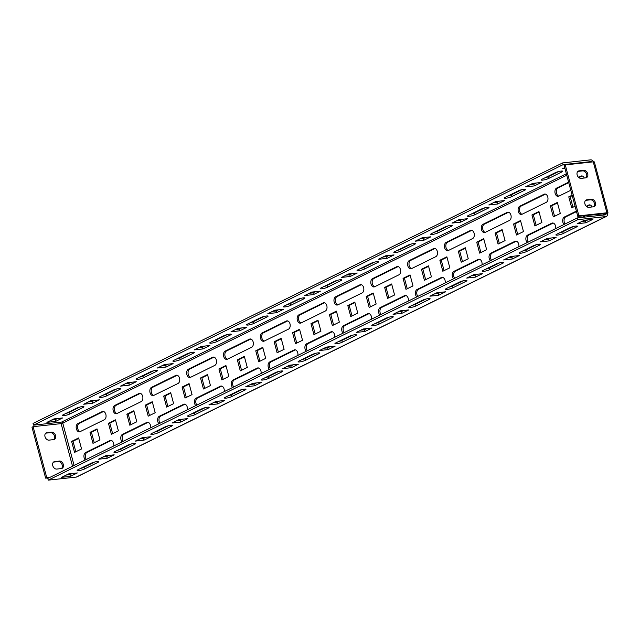 <?xml version="1.0" encoding="UTF-8"?>
<svg xmlns="http://www.w3.org/2000/svg" width="640" height="640" viewBox="0 0 640 640"><rect width="100%" height="100%" fill="white"/><g stroke="black" fill="none" stroke-linecap="round" stroke-linejoin="round"><path stroke-width="0.96" d="M97.752 462.472A4.264 0.744 165 0 0 98.656 461.72A4.264 0.744 165 0 0 97.112 461.56A4.264 0.744 165 0 0 91.32 463.176L78.064 469.696A4.264 0.744 165 0 0 77.168 470.448A4.264 0.744 165 0 0 80.008 470.408A4.264 0.744 165 0 0 84.496 468.992L97.752 462.472L97.496 461.52M82.376 406.568A4.264 0.744 -15 0 1 83.92 406.728A4.264 0.744 -15 0 1 83.016 407.48L69.76 414A4.264 0.744 -15 0 1 65.272 415.416A4.264 0.744 -15 0 1 62.432 415.456A4.264 0.744 -15 0 1 63.328 414.704L76.592 408.184A4.264 0.744 -15 0 1 82.376 406.568M134.576 444.36A4.264 0.744 165 0 0 135.48 443.608A4.264 0.744 165 0 0 133.944 443.44A4.264 0.744 165 0 0 128.152 445.064L114.896 451.584A4.264 0.744 165 0 0 113.992 452.336A4.264 0.744 165 0 0 116.832 452.296A4.264 0.744 165 0 0 121.32 450.88L134.576 444.36L134.32 443.408M119.208 388.448A4.264 0.744 -15 0 1 120.744 388.616A4.264 0.744 -15 0 1 119.84 389.368L106.584 395.888A4.264 0.744 -15 0 1 102.096 397.304A4.264 0.744 -15 0 1 99.256 397.344A4.264 0.744 -15 0 1 100.16 396.592L113.416 390.072A4.264 0.744 -15 0 1 119.208 388.448M171.408 426.248A4.264 0.744 165 0 0 172.304 425.496A4.264 0.744 165 0 0 170.768 425.328A4.264 0.744 165 0 0 164.976 426.944L151.72 433.472A4.264 0.744 165 0 0 150.816 434.224A4.264 0.744 165 0 0 153.656 434.176A4.264 0.744 165 0 0 158.144 432.768L171.408 426.248L171.152 425.296M156.032 370.336A4.264 0.744 -15 0 1 157.568 370.496A4.264 0.744 -15 0 1 156.672 371.248L143.408 377.776A4.264 0.744 -15 0 1 138.92 379.184A4.264 0.744 -15 0 1 136.08 379.224A4.264 0.744 -15 0 1 136.984 378.472L150.24 371.952A4.264 0.744 -15 0 1 156.032 370.336M208.232 408.128A4.264 0.744 165 0 0 209.136 407.376A4.264 0.744 165 0 0 207.592 407.216A4.264 0.744 165 0 0 201.8 408.832L188.544 415.352A4.264 0.744 165 0 0 187.648 416.104A4.264 0.744 165 0 0 190.488 416.064A4.264 0.744 165 0 0 194.976 414.648L208.232 408.128L207.976 407.176M192.856 352.216A4.264 0.744 -15 0 1 194.4 352.384A4.264 0.744 -15 0 1 193.496 353.136L180.24 359.656A4.264 0.744 -15 0 1 175.752 361.072A4.264 0.744 -15 0 1 172.912 361.112A4.264 0.744 -15 0 1 173.808 360.36L187.064 353.84A4.264 0.744 -15 0 1 192.856 352.216M245.056 390.016A4.264 0.744 165 0 0 245.96 389.264A4.264 0.744 165 0 0 244.424 389.096A4.264 0.744 165 0 0 238.632 390.72L225.376 397.24A4.264 0.744 165 0 0 224.472 397.992A4.264 0.744 165 0 0 227.312 397.952A4.264 0.744 165 0 0 231.8 396.536L245.056 390.016L244.8 389.064M229.688 334.104A4.264 0.744 -15 0 1 231.224 334.272A4.264 0.744 -15 0 1 230.32 335.024L217.064 341.544A4.264 0.744 -15 0 1 212.576 342.96A4.264 0.744 -15 0 1 209.736 343A4.264 0.744 -15 0 1 210.64 342.248L223.896 335.728A4.264 0.744 -15 0 1 229.688 334.104M281.88 371.896A4.264 0.744 165 0 0 282.784 371.152A4.264 0.744 165 0 0 281.248 370.984A4.264 0.744 165 0 0 275.456 372.6L262.2 379.128A4.264 0.744 165 0 0 261.296 379.872A4.264 0.744 165 0 0 264.136 379.832A4.264 0.744 165 0 0 268.624 378.424L281.88 371.896L281.632 370.952M266.512 315.992A4.264 0.744 -15 0 1 268.048 316.152A4.264 0.744 -15 0 1 267.152 316.904L253.888 323.424A4.264 0.744 -15 0 1 249.4 324.84A4.264 0.744 -15 0 1 246.56 324.88A4.264 0.744 -15 0 1 247.464 324.128L260.72 317.608A4.264 0.744 -15 0 1 266.512 315.992M318.712 353.784A4.264 0.744 165 0 0 319.608 353.032A4.264 0.744 165 0 0 318.072 352.872A4.264 0.744 165 0 0 312.28 354.488L299.024 361.008A4.264 0.744 165 0 0 298.12 361.76A4.264 0.744 165 0 0 300.96 361.72A4.264 0.744 165 0 0 305.456 360.304L318.712 353.784L318.456 352.832M303.336 297.872A4.264 0.744 -15 0 1 304.88 298.04A4.264 0.744 -15 0 1 303.976 298.792L290.72 305.312A4.264 0.744 -15 0 1 286.232 306.728A4.264 0.744 -15 0 1 283.392 306.768A4.264 0.744 -15 0 1 284.288 306.016L297.544 299.496A4.264 0.744 -15 0 1 303.336 297.872M355.536 335.672A4.264 0.744 165 0 0 356.44 334.92A4.264 0.744 165 0 0 354.904 334.752A4.264 0.744 165 0 0 349.112 336.376L335.848 342.896A4.264 0.744 165 0 0 334.952 343.648A4.264 0.744 165 0 0 337.792 343.608A4.264 0.744 165 0 0 342.28 342.192L355.536 335.672L355.28 334.72M340.168 279.76A4.264 0.744 -15 0 1 341.704 279.928A4.264 0.744 -15 0 1 340.8 280.68L327.544 287.2A4.264 0.744 -15 0 1 323.056 288.608A4.264 0.744 -15 0 1 320.216 288.656A4.264 0.744 -15 0 1 321.12 287.904L334.376 281.384A4.264 0.744 -15 0 1 340.168 279.76M392.36 317.552A4.264 0.744 165 0 0 393.264 316.808A4.264 0.744 165 0 0 391.728 316.64A4.264 0.744 165 0 0 385.936 318.256L372.68 324.784A4.264 0.744 165 0 0 371.776 325.528A4.264 0.744 165 0 0 374.616 325.488A4.264 0.744 165 0 0 379.104 324.08L392.36 317.552L392.112 316.608M376.992 261.648A4.264 0.744 -15 0 1 378.528 261.808A4.264 0.744 -15 0 1 377.624 262.56L364.368 269.08A4.264 0.744 -15 0 1 359.88 270.496A4.264 0.744 -15 0 1 357.04 270.536A4.264 0.744 -15 0 1 357.944 269.784L371.2 263.264A4.264 0.744 -15 0 1 376.992 261.648M429.192 299.44A4.264 0.744 165 0 0 430.088 298.688A4.264 0.744 165 0 0 428.552 298.528A4.264 0.744 165 0 0 422.76 300.144L409.504 306.664A4.264 0.744 165 0 0 408.6 307.416A4.264 0.744 165 0 0 411.44 307.376A4.264 0.744 165 0 0 415.928 305.96L429.192 299.44L428.936 298.488M413.816 243.528A4.264 0.744 -15 0 1 415.352 243.696A4.264 0.744 -15 0 1 414.456 244.448L401.2 250.968A4.264 0.744 -15 0 1 396.704 252.384A4.264 0.744 -15 0 1 393.864 252.424A4.264 0.744 -15 0 1 394.768 251.672L408.024 245.152A4.264 0.744 -15 0 1 413.816 243.528M466.016 281.328A4.264 0.744 165 0 0 466.92 280.576A4.264 0.744 165 0 0 465.384 280.408A4.264 0.744 165 0 0 459.592 282.032L446.328 288.552A4.264 0.744 165 0 0 445.432 289.304A4.264 0.744 165 0 0 448.272 289.264A4.264 0.744 165 0 0 452.76 287.848L466.016 281.328L465.76 280.376M450.648 225.416A4.264 0.744 -15 0 1 452.184 225.584A4.264 0.744 -15 0 1 451.28 226.328L438.024 232.856A4.264 0.744 -15 0 1 433.536 234.264A4.264 0.744 -15 0 1 430.696 234.304A4.264 0.744 -15 0 1 431.592 233.56L444.856 227.032A4.264 0.744 -15 0 1 450.648 225.416M502.84 263.208A4.264 0.744 165 0 0 503.744 262.456A4.264 0.744 165 0 0 502.208 262.296A4.264 0.744 165 0 0 496.416 263.912L483.16 270.432A4.264 0.744 165 0 0 482.256 271.184A4.264 0.744 165 0 0 485.096 271.144A4.264 0.744 165 0 0 489.584 269.728L502.84 263.208L502.584 262.264M487.472 207.304A4.264 0.744 -15 0 1 489.008 207.464A4.264 0.744 -15 0 1 488.104 208.216L474.848 214.736A4.264 0.744 -15 0 1 470.36 216.152A4.264 0.744 -15 0 1 467.52 216.192A4.264 0.744 -15 0 1 468.424 215.44L481.68 208.92A4.264 0.744 -15 0 1 487.472 207.304M539.672 245.096A4.264 0.744 165 0 0 540.568 244.344A4.264 0.744 165 0 0 539.032 244.176A4.264 0.744 165 0 0 533.24 245.8L519.984 252.32A4.264 0.744 165 0 0 519.08 253.072A4.264 0.744 165 0 0 521.92 253.032A4.264 0.744 165 0 0 526.408 251.616L539.672 245.096L539.416 244.144M524.296 189.184A4.264 0.744 -15 0 1 525.832 189.352A4.264 0.744 -15 0 1 524.936 190.104L511.672 196.624A4.264 0.744 -15 0 1 507.184 198.04A4.264 0.744 -15 0 1 504.344 198.08A4.264 0.744 -15 0 1 505.248 197.328L518.504 190.808A4.264 0.744 -15 0 1 524.296 189.184M576.496 226.984A4.264 0.744 165 0 0 577.4 226.232A4.264 0.744 165 0 0 575.856 226.064A4.264 0.744 165 0 0 570.072 227.688L556.808 234.208A4.264 0.744 165 0 0 555.912 234.96A4.264 0.744 165 0 0 558.752 234.912A4.264 0.744 165 0 0 563.24 233.504L576.496 226.984L576.24 226.032M561.128 171.072A4.264 0.744 -15 0 1 562.664 171.24A4.264 0.744 -15 0 1 561.76 171.984L548.504 178.512A4.264 0.744 -15 0 1 544.016 179.92A4.264 0.744 -15 0 1 541.176 179.96A4.264 0.744 -15 0 1 542.072 179.216L555.336 172.688A4.264 0.744 -15 0 1 561.128 171.072M53.488 462.104A3.96 2.92 -116.2 0 1 53.632 462.088L58.224 461.584A3.96 2.92 -116.2 0 1 61.896 464.144A3.96 2.92 -116.2 0 1 61.488 468.544M54.736 461.544A3.96 2.92 63.8 0 0 54 461.76A3.96 2.92 63.8 0 0 52.76 465.632A3.96 2.92 63.8 0 0 56.752 469.072L61.344 468.568A3.96 2.92 63.8 0 0 62.08 468.352A3.96 2.92 63.8 0 0 63.16 463.992A3.96 2.92 63.8 0 0 59.328 461.04L53.632 462.088M585.624 200.352A3.96 2.92 -116.2 0 1 585.776 200.328L590.368 199.824A3.96 2.92 -116.2 0 1 594.04 202.384A3.96 2.92 -116.2 0 1 593.632 206.784M584.904 203.872A3.96 2.92 -116.2 0 1 586.144 200A3.96 2.92 -116.2 0 1 586.88 199.784L591.472 199.28A3.96 2.92 -116.2 0 1 595.304 202.232A3.96 2.92 -116.2 0 1 594.224 206.592A3.96 2.92 -116.2 0 1 593.488 206.808L588.896 207.312A3.96 2.92 -116.2 0 1 584.904 203.872M45.728 433.16A3.96 2.92 -116.2 0 1 45.872 433.144L50.464 432.64A3.96 2.92 -116.2 0 1 54.136 435.2A3.96 2.92 -116.2 0 1 53.736 439.6M46.984 432.6A3.96 2.92 63.8 0 0 46.24 432.816A3.96 2.92 63.8 0 0 45.008 436.688A3.96 2.92 63.8 0 0 49 440.128L53.584 439.624A3.96 2.92 63.8 0 0 54.328 439.408A3.96 2.92 63.8 0 0 55.408 435.048A3.96 2.92 63.8 0 0 51.568 432.096L45.872 433.144M577.872 171.408A3.96 2.92 -116.2 0 1 578.016 171.384L582.608 170.88A3.96 2.92 -116.2 0 1 586.28 173.44A3.96 2.92 -116.2 0 1 585.88 177.84M577.144 174.928A3.96 2.92 -116.2 0 1 578.384 171.056A3.96 2.92 -116.2 0 1 579.12 170.84L583.712 170.336A3.96 2.92 -116.2 0 1 587.552 173.288A3.96 2.92 -116.2 0 1 586.472 177.648A3.96 2.92 -116.2 0 1 585.728 177.864L581.136 178.368A3.96 2.92 -116.2 0 1 577.144 174.928M566.368 173.76L61.536 422.088L33.528 425.152L563.096 164.656L562.632 162.92L590.632 159.856A3.04 2.248 -116.2 0 1 593.456 161.824M563.096 164.656L591.104 161.592A1.216 0.896 -116.2 0 1 591.968 161.984M61.536 422.088A1.216 0.896 -116.2 0 1 62.768 423.144L61.112 423.608L72.536 466.24M33.528 425.152L33.064 423.416L562.632 162.92M605.904 213.32L607.352 213.44A3.04 2.248 -116.2 0 1 606.4 216.424A3.04 2.248 -116.2 0 1 605.84 216.584L577.832 219.656L577.368 217.912L47.8 478.408L48.264 480.144L577.832 219.656M607.352 213.44A3.04 0.528 165 0 0 608 212.904L594.352 161.96A3.04 0.528 -15 0 0 593.256 161.848L565.248 164.912L578.896 215.856L577.792 216.392L605.976 213.592A1.216 0.896 -116.2 0 1 605.368 214.848L577.368 217.912M606.4 216.424L76.84 476.912A3.04 2.248 -116.2 0 1 76.272 477.08L48.264 480.144M66.312 475.04L69.896 474.648L72.216 473.512M103.136 456.928L106.72 456.536L109.04 455.392M139.96 438.816L143.544 438.424L145.872 437.28M176.792 420.696L180.376 420.304L182.696 419.16M213.616 402.584L217.2 402.192L219.52 401.048M250.44 384.472L254.024 384.08L256.344 382.936M287.272 366.352L290.848 365.96L293.176 364.816M324.096 348.24L327.68 347.848L330 346.704M360.92 330.128L364.504 329.728L366.824 328.592M397.752 312.008L401.328 311.616L403.656 310.472M434.576 293.896L438.16 293.504L440.48 292.36M471.4 275.776L474.984 275.384L477.304 274.248M508.232 257.664L511.808 257.272L514.136 256.128M545.056 239.552L548.64 239.16L550.96 238.016M80.68 468.416A4.264 0.744 165 0 0 84.032 467.256L94.672 462.024M117.504 450.296A4.264 0.744 165 0 0 120.856 449.144L131.504 443.904M154.328 432.184A4.264 0.744 165 0 0 157.68 431.032L168.328 425.792M191.16 414.072A4.264 0.744 165 0 0 194.504 412.912L205.152 407.68M227.984 395.952A4.264 0.744 165 0 0 231.336 394.8L241.984 389.56M264.808 377.84A4.264 0.744 165 0 0 268.16 376.688L278.808 371.448M301.64 359.728A4.264 0.744 165 0 0 304.984 358.568L315.632 353.336M338.464 341.608A4.264 0.744 165 0 0 341.816 340.456L352.456 335.216M375.288 323.496A4.264 0.744 165 0 0 378.64 322.336L389.288 317.104M412.12 305.384A4.264 0.744 165 0 0 415.464 304.224L426.112 298.992M448.944 287.264A4.264 0.744 165 0 0 452.296 286.112L462.936 280.872M485.768 269.152A4.264 0.744 165 0 0 489.12 267.992L499.768 262.76M522.592 251.04A4.264 0.744 165 0 0 525.944 249.88L536.592 244.64M581.88 221.432L585.464 221.04L587.784 219.904M559.424 232.92A4.264 0.744 165 0 0 562.776 231.768L573.416 226.528M68.632 473.904L61.632 477.344L70.36 476.384L77.352 472.944L68.632 473.904M105.456 455.784L98.464 459.224L107.184 458.272L114.184 454.832L105.456 455.784M142.288 437.672L135.288 441.112L144.008 440.16L151.008 436.712L142.288 437.672M179.112 419.552L172.112 423L180.84 422.04L187.832 418.6L179.112 419.552M215.936 401.44L208.944 404.88L217.664 403.928L224.664 400.488L215.936 401.44M252.768 383.328L245.768 386.768L254.488 385.816L261.488 382.368L252.768 383.328M289.592 365.208L282.592 368.656L291.32 367.696L298.312 364.256L289.592 365.208M326.416 347.096L319.424 350.536L328.144 349.584L335.144 346.144L326.416 347.096M363.248 328.984L356.248 332.424L364.968 331.472L371.968 328.024L363.248 328.984M400.072 310.864L393.072 314.312L401.8 313.352L408.792 309.912L400.072 310.864M436.896 292.752L429.904 296.192L438.624 295.24L445.624 291.8L436.896 292.752M473.72 274.64L466.728 278.08L475.448 277.12L482.448 273.68L473.72 274.64M510.552 256.52L503.552 259.968L512.28 259.008L519.272 255.568L510.552 256.52M547.376 238.408L540.376 241.848L549.104 240.896L556.096 237.456L547.376 238.408M584.2 220.296L577.208 223.736L585.928 222.776L592.928 219.336L584.2 220.296M522.024 214.264A4.264 2.776 83.8 0 1 519.504 210.352A4.264 2.776 83.8 0 1 521.176 206.04L545.432 194.104M528.264 242.072A4.264 2.776 83.8 0 1 528.936 234.984L553.184 223.048M554.56 216.28L551.736 205.744L557.48 202.92M565.088 223.952A4.264 2.776 83.8 0 1 565.76 216.864L576.504 211.584M586.664 206.584L590.016 204.936M558.856 196.152A4.264 2.776 83.8 0 1 556.328 192.232A4.264 2.776 83.8 0 1 558.008 187.92L568.744 182.64M578.912 177.64L582.256 175.992M572.968 207.224L570.152 196.688L572.24 195.664M536.144 225.336L533.32 214.808L539.064 211.976M517.728 234.392L514.912 223.864L520.656 221.04M499.32 243.456L496.496 232.92L502.24 230.096M480.904 252.512L478.08 241.976L483.824 239.152M462.488 261.568L459.672 251.032L465.416 248.208M444.08 270.624L441.256 260.096L447 257.264M425.664 279.68L422.84 269.152L428.584 266.328M407.248 288.744L404.432 278.208L410.176 275.384M388.84 297.8L386.016 287.264L391.76 284.44M370.424 306.856L367.6 296.32L373.344 293.496M352.016 315.912L349.192 305.376L354.936 302.552M333.6 324.968L330.776 314.44L336.52 311.608M315.184 334.024L312.36 323.496L318.104 320.672M296.776 343.088L293.952 332.552L299.696 329.728M278.36 352.144L275.536 341.608L281.28 338.784M259.944 361.2L257.12 350.664L262.872 347.84M241.536 370.256L238.712 359.728L244.456 356.896M223.12 379.312L220.296 368.784L226.04 365.952M204.704 388.376L201.88 377.84L207.632 375.016M186.296 397.432L183.472 386.896L189.216 384.072M167.88 406.488L165.056 395.952L170.8 393.128M149.464 415.544L146.648 405.008L152.392 402.184M131.056 424.6L128.232 414.072L133.976 411.24M112.64 433.656L109.816 423.128L115.56 420.304M94.224 442.72L91.408 432.184L97.152 429.36M75.816 451.776L72.992 441.24L78.736 438.416M491.44 260.184A4.264 2.776 83.8 0 1 492.104 253.096L516.36 241.168M454.608 278.296A4.264 2.776 83.8 0 1 455.28 271.208L479.536 259.28M417.784 296.416A4.264 2.776 83.8 0 1 418.456 289.328L442.704 277.4M380.96 314.528A4.264 2.776 83.8 0 1 381.624 307.44L405.88 295.512M344.128 332.64A4.264 2.776 83.8 0 1 344.8 325.552L369.056 313.624M307.304 350.76A4.264 2.776 83.8 0 1 307.976 343.672L332.224 331.744M270.48 368.872A4.264 2.776 83.8 0 1 271.152 361.784L295.4 349.856M233.648 386.992A4.264 2.776 83.8 0 1 234.32 379.904L258.576 367.968M196.824 405.104A4.264 2.776 83.8 0 1 197.496 398.016L221.744 386.088M160 423.216A4.264 2.776 83.8 0 1 160.672 416.128L184.92 404.2M123.168 441.336A4.264 2.776 83.8 0 1 123.84 434.248L148.096 422.312M86.344 459.448A4.264 2.776 83.8 0 1 87.016 452.36L111.264 440.432M485.2 232.384A4.264 2.776 83.8 0 1 482.672 228.464A4.264 2.776 83.8 0 1 484.352 224.152L508.6 212.224M448.376 250.496A4.264 2.776 83.8 0 1 445.848 246.576A4.264 2.776 83.8 0 1 447.528 242.264L471.776 230.336M411.544 268.608A4.264 2.776 83.8 0 1 409.024 264.696A4.264 2.776 83.8 0 1 410.696 260.384L434.952 248.456M374.72 286.728A4.264 2.776 83.8 0 1 372.192 282.808A4.264 2.776 83.8 0 1 373.872 278.496L398.128 266.568M337.896 304.84A4.264 2.776 83.8 0 1 335.368 300.928A4.264 2.776 83.8 0 1 337.048 296.608L361.296 284.68M301.064 322.952A4.264 2.776 83.8 0 1 298.544 319.04A4.264 2.776 83.8 0 1 300.216 314.728L324.472 302.8M264.24 341.072A4.264 2.776 83.8 0 1 261.712 337.152A4.264 2.776 83.8 0 1 263.392 332.84L287.648 320.912M227.416 359.184A4.264 2.776 83.8 0 1 224.888 355.272A4.264 2.776 83.8 0 1 226.568 350.96L250.816 339.024M190.584 377.304A4.264 2.776 83.8 0 1 188.064 373.384A4.264 2.776 83.8 0 1 189.736 369.072L213.992 357.144M153.76 395.416A4.264 2.776 83.8 0 1 151.232 391.496A4.264 2.776 83.8 0 1 152.912 387.184L177.168 375.256M116.936 413.528A4.264 2.776 83.8 0 1 114.408 409.616A4.264 2.776 83.8 0 1 116.088 405.304L140.336 393.368M80.104 431.648A4.264 2.776 83.8 0 1 77.584 427.728A4.264 2.776 83.8 0 1 79.264 423.416L103.512 411.488M57.48 418.512L55.16 419.656L51.576 420.048M94.304 400.4L91.984 401.544L88.4 401.936M131.136 382.288L128.808 383.424L125.224 383.816M167.96 364.168L165.64 365.312L162.056 365.704M204.784 346.056L202.464 347.2L198.88 347.592M241.616 327.944L239.288 329.08L235.704 329.472M278.44 309.824L276.12 310.968L272.536 311.36M315.264 291.712L312.944 292.856L309.36 293.248M352.088 273.592L349.768 274.736L346.184 275.128M388.92 255.48L386.592 256.624L383.016 257.016M425.744 237.368L423.424 238.512L419.84 238.904M462.568 219.248L460.248 220.392L456.664 220.784M499.4 201.136L497.072 202.28L493.496 202.672M536.224 183.024L533.904 184.168L530.32 184.56M79.936 407.032L69.296 412.264A4.264 0.744 -15 0 1 65.944 413.424M116.768 388.912L106.12 394.152A4.264 0.744 -15 0 1 102.768 395.304M153.592 370.8L142.944 376.032A4.264 0.744 -15 0 1 139.592 377.192M190.416 352.68L179.776 357.92A4.264 0.744 -15 0 1 176.424 359.08M227.248 334.568L216.6 339.808A4.264 0.744 -15 0 1 213.248 340.96M264.072 316.456L253.424 321.688A4.264 0.744 -15 0 1 250.072 322.848M300.896 298.336L290.248 303.576A4.264 0.744 -15 0 1 286.904 304.728M337.728 280.224L327.08 285.464A4.264 0.744 -15 0 1 323.728 286.616M374.552 262.112L363.904 267.344A4.264 0.744 -15 0 1 360.552 268.504M411.376 243.992L400.728 249.232A4.264 0.744 -15 0 1 397.384 250.384M448.2 225.88L437.56 231.12A4.264 0.744 -15 0 1 434.208 232.272M485.032 207.768L474.384 213A4.264 0.744 -15 0 1 471.032 214.16M521.856 189.648L511.208 194.888A4.264 0.744 -15 0 1 507.864 196.04M558.68 171.536L548.04 176.776A4.264 0.744 -15 0 1 544.688 177.928M55.624 421.392L46.904 422.352L53.896 418.904L62.616 417.952L55.624 421.392L55.16 419.656M92.448 403.28L83.728 404.232L90.72 400.792L99.448 399.84L92.448 403.28L91.984 401.544M129.272 385.168L120.552 386.12L127.552 382.68L136.272 381.72L129.272 385.168L128.808 383.424M166.104 367.048L157.376 368.008L164.376 364.56L173.096 363.608L166.104 367.048L165.64 365.312M202.928 348.936L194.208 349.888L201.2 346.448L209.928 345.496L202.928 348.936L202.464 347.2M239.752 330.816L231.032 331.776L238.032 328.336L246.752 327.376L239.752 330.816L239.288 329.08M276.584 312.704L267.856 313.656L274.856 310.216L283.576 309.264L276.584 312.704L276.12 310.968M313.408 294.592L304.688 295.544L311.68 292.104L320.408 291.144L313.408 294.592L312.944 292.856M350.232 276.472L341.512 277.432L348.512 273.992L357.232 273.032L350.232 276.472L349.768 274.736M387.064 258.36L378.336 259.312L385.336 255.872L394.056 254.92L387.064 258.36L386.592 256.624M423.888 240.248L415.168 241.2L422.16 237.76L430.888 236.8L423.888 240.248L423.424 238.512M460.712 222.128L451.992 223.088L458.992 219.64L467.712 218.688L460.712 222.128L460.248 220.392M497.544 204.016L488.816 204.968L495.816 201.528L504.536 200.576L497.544 204.016L497.072 202.28M534.368 185.904L525.648 186.856L532.64 183.416L541.368 182.456L534.368 185.904L533.904 184.168M564.952 168.472L562.472 168.744L564.728 167.632M519.8 206.192L544.104 194.232A4.264 2.776 83.8 0 1 544.728 194.048A4.264 2.776 83.8 0 1 547.88 197.496A4.264 2.776 83.8 0 1 546.28 202.336L521.976 214.296A4.264 2.776 83.8 0 1 521.352 214.472A4.264 2.776 83.8 0 1 518.2 211.032A4.264 2.776 83.8 0 1 519.8 206.192L521.176 206.04M527.2 242.592A4.264 2.776 83.8 0 1 525.856 238.48A4.264 2.776 83.8 0 1 527.56 235.136L551.864 223.176A4.264 2.776 83.8 0 1 552.48 222.992A4.264 2.776 83.8 0 1 555.672 228.584M550.36 205.896L557.352 202.456L560.304 213.456L553.304 216.896L550.36 205.896L551.736 205.744M564.024 224.48A4.264 2.776 83.8 0 1 562.68 220.36A4.264 2.776 83.8 0 1 564.384 217.016L576.376 211.12M586.28 206.248L588.688 205.064A4.264 2.776 83.8 0 1 589.312 204.88A4.264 2.776 83.8 0 1 592.04 206.968M586.152 215.48L582.304 217.376M570.792 190.28L558.8 196.176A4.264 2.776 83.8 0 1 558.176 196.36A4.264 2.776 83.8 0 1 555.024 192.912A4.264 2.776 83.8 0 1 556.624 188.072L568.624 182.176M578.528 177.304L580.936 176.12A4.264 2.776 83.8 0 1 581.552 175.936A4.264 2.776 83.8 0 1 584.288 178.024M575.056 206.2L571.72 207.84L568.768 196.84L572.112 195.2M538.944 211.512L541.888 222.512L534.896 225.952L531.944 214.96L538.944 211.512M520.528 220.568L523.472 231.568L516.48 235.016L513.528 224.016L520.528 220.568M502.112 229.632L505.064 240.624L498.064 244.072L495.12 233.072L502.112 229.632M483.704 238.688L486.648 249.688L479.656 253.128L476.704 242.128L483.704 238.688M465.288 247.744L468.24 258.744L461.24 262.184L458.296 251.184L465.288 247.744M446.872 256.8L449.824 267.8L442.824 271.24L439.88 260.24L446.872 256.8M428.464 265.856L431.408 276.856L424.416 280.296L421.464 269.304L428.464 265.856M410.048 274.92L413 285.912L406 289.36L403.056 278.36L410.048 274.92M391.64 283.976L394.584 294.976L387.584 298.416L384.64 287.416L391.64 283.976M373.224 293.032L376.168 304.032L369.176 307.472L366.224 296.472L373.224 293.032M354.808 302.088L357.76 313.088L350.76 316.528L347.816 305.528L354.808 302.088M336.4 311.144L339.344 322.144L332.344 325.584L329.4 314.584L336.4 311.144M317.984 320.2L320.928 331.2L313.936 334.64L310.984 323.648L317.984 320.2M299.568 329.264L302.52 340.256L295.52 343.704L292.576 332.704L299.568 329.264M281.16 338.32L284.104 349.32L277.104 352.76L274.16 341.76L281.16 338.32M262.744 347.376L265.688 358.376L258.696 361.816L255.744 350.816L262.744 347.376M244.328 356.432L247.28 367.432L240.28 370.872L237.336 359.872L244.328 356.432M225.92 365.488L228.864 376.488L221.864 379.928L218.92 368.936L225.92 365.488M207.504 374.544L210.448 385.544L203.456 388.992L200.504 377.992L207.504 374.544M189.088 383.608L192.04 394.608L185.04 398.048L182.096 387.048L189.088 383.608M170.68 392.664L173.624 403.664L166.624 407.104L163.68 396.104L170.68 392.664M152.264 401.72L155.208 412.72L148.216 416.16L145.264 405.16L152.264 401.72M133.848 410.776L136.8 421.776L129.8 425.216L126.856 414.216L133.848 410.776M115.44 419.832L118.384 430.832L111.384 434.272L108.44 423.28L115.44 419.832M97.024 428.896L99.968 439.888L92.976 443.336L90.024 432.336L97.024 428.896M78.608 437.952L81.56 448.952L74.56 452.392L71.616 441.392L78.608 437.952M490.368 260.712A4.264 2.776 83.8 0 1 489.024 256.592A4.264 2.776 83.8 0 1 490.728 253.248L515.032 241.288A4.264 2.776 83.8 0 1 515.656 241.112A4.264 2.776 83.8 0 1 518.848 246.704M453.544 278.824A4.264 2.776 83.8 0 1 452.2 274.704A4.264 2.776 83.8 0 1 453.904 271.36L478.208 259.408A4.264 2.776 83.8 0 1 478.832 259.224A4.264 2.776 83.8 0 1 482.016 264.816M416.72 296.936A4.264 2.776 83.8 0 1 415.376 292.824A4.264 2.776 83.8 0 1 417.08 289.48L441.384 277.52A4.264 2.776 83.8 0 1 442.008 277.336A4.264 2.776 83.8 0 1 445.192 282.936M379.888 315.056A4.264 2.776 83.8 0 1 378.544 310.936A4.264 2.776 83.8 0 1 380.248 307.592L404.552 295.632A4.264 2.776 83.8 0 1 405.176 295.456A4.264 2.776 83.8 0 1 408.368 301.048M343.064 333.168A4.264 2.776 83.8 0 1 341.72 329.048A4.264 2.776 83.8 0 1 343.424 325.704L367.728 313.752A4.264 2.776 83.8 0 1 368.352 313.568A4.264 2.776 83.8 0 1 371.536 319.16M306.24 351.28A4.264 2.776 83.8 0 1 304.896 347.168A4.264 2.776 83.8 0 1 306.6 343.824L330.904 331.864A4.264 2.776 83.8 0 1 331.528 331.68A4.264 2.776 83.8 0 1 334.712 337.28M269.408 369.4A4.264 2.776 83.8 0 1 268.064 365.28A4.264 2.776 83.8 0 1 269.768 361.936L294.08 349.984A4.264 2.776 83.8 0 1 294.696 349.8A4.264 2.776 83.8 0 1 297.888 355.392M232.584 387.512A4.264 2.776 83.8 0 1 231.24 383.392A4.264 2.776 83.8 0 1 232.944 380.048L257.248 368.096A4.264 2.776 83.8 0 1 257.872 367.912A4.264 2.776 83.8 0 1 261.056 373.504M195.76 405.624A4.264 2.776 83.8 0 1 194.416 401.512A4.264 2.776 83.8 0 1 196.12 398.168L220.424 386.208A4.264 2.776 83.8 0 1 221.048 386.024A4.264 2.776 83.8 0 1 224.232 391.624M158.928 423.744A4.264 2.776 83.8 0 1 157.584 419.624A4.264 2.776 83.8 0 1 159.288 416.28L183.6 404.328A4.264 2.776 83.8 0 1 184.216 404.144A4.264 2.776 83.8 0 1 187.408 409.736M122.104 441.856A4.264 2.776 83.8 0 1 120.76 437.736A4.264 2.776 83.8 0 1 122.464 434.392L146.768 422.44A4.264 2.776 83.8 0 1 147.392 422.256A4.264 2.776 83.8 0 1 150.576 427.848M85.28 459.976A4.264 2.776 83.8 0 1 83.936 455.856A4.264 2.776 83.8 0 1 85.64 452.512L109.944 440.552A4.264 2.776 83.8 0 1 110.568 440.368A4.264 2.776 83.8 0 1 113.752 445.968M507.28 212.344A4.264 2.776 83.8 0 1 507.904 212.168A4.264 2.776 83.8 0 1 511.048 215.608A4.264 2.776 83.8 0 1 509.448 220.448L485.144 232.408A4.264 2.776 83.8 0 1 484.52 232.592A4.264 2.776 83.8 0 1 481.376 229.144A4.264 2.776 83.8 0 1 482.976 224.304L507.28 212.344L508.552 212.208M470.456 230.464A4.264 2.776 83.8 0 1 471.072 230.28A4.264 2.776 83.8 0 1 474.224 233.72A4.264 2.776 83.8 0 1 472.624 238.568L448.32 250.52A4.264 2.776 83.8 0 1 447.696 250.704A4.264 2.776 83.8 0 1 444.544 247.264A4.264 2.776 83.8 0 1 446.144 242.416L470.456 230.464L471.72 230.32M433.624 248.576A4.264 2.776 83.8 0 1 434.248 248.392A4.264 2.776 83.8 0 1 437.4 251.84A4.264 2.776 83.8 0 1 435.8 256.68L411.496 268.64A4.264 2.776 83.8 0 1 410.872 268.824A4.264 2.776 83.8 0 1 407.72 265.376A4.264 2.776 83.8 0 1 409.32 260.536L433.624 248.576L434.896 248.44M396.8 266.688A4.264 2.776 83.8 0 1 397.424 266.512A4.264 2.776 83.8 0 1 400.576 269.952A4.264 2.776 83.8 0 1 398.968 274.8L374.664 286.752A4.264 2.776 83.8 0 1 374.048 286.936A4.264 2.776 83.8 0 1 370.896 283.488A4.264 2.776 83.8 0 1 372.496 278.648L396.8 266.688L398.072 266.552M359.976 284.808A4.264 2.776 83.8 0 1 360.592 284.624A4.264 2.776 83.8 0 1 363.744 288.072A4.264 2.776 83.8 0 1 362.144 292.912L337.84 304.864A4.264 2.776 83.8 0 1 337.216 305.048A4.264 2.776 83.8 0 1 334.064 301.608A4.264 2.776 83.8 0 1 335.672 296.76L359.976 284.808L361.24 284.664M323.144 302.92A4.264 2.776 83.8 0 1 323.768 302.736A4.264 2.776 83.8 0 1 326.92 306.184A4.264 2.776 83.8 0 1 325.32 311.024L301.016 322.984A4.264 2.776 83.8 0 1 300.392 323.168A4.264 2.776 83.8 0 1 297.24 319.72A4.264 2.776 83.8 0 1 298.84 314.88L323.144 302.92L324.416 302.784M286.32 321.04A4.264 2.776 83.8 0 1 286.944 320.856A4.264 2.776 83.8 0 1 290.096 324.296A4.264 2.776 83.8 0 1 288.496 329.144L264.184 341.096A4.264 2.776 83.8 0 1 263.568 341.28A4.264 2.776 83.8 0 1 260.416 337.832A4.264 2.776 83.8 0 1 262.016 332.992L286.32 321.04L287.592 320.896M249.496 339.152A4.264 2.776 83.8 0 1 250.12 338.968A4.264 2.776 83.8 0 1 253.264 342.416A4.264 2.776 83.8 0 1 251.664 347.256L227.36 359.208A4.264 2.776 83.8 0 1 226.736 359.392A4.264 2.776 83.8 0 1 223.592 355.952A4.264 2.776 83.8 0 1 225.192 351.104L249.496 339.152L250.76 339.016M212.664 357.264A4.264 2.776 83.8 0 1 213.288 357.08A4.264 2.776 83.8 0 1 216.44 360.528A4.264 2.776 83.8 0 1 214.84 365.368L190.536 377.328A4.264 2.776 83.8 0 1 189.912 377.512A4.264 2.776 83.8 0 1 186.76 374.064A4.264 2.776 83.8 0 1 188.36 369.224L212.664 357.264L213.936 357.128M175.84 375.384A4.264 2.776 83.8 0 1 176.464 375.2A4.264 2.776 83.8 0 1 179.616 378.64A4.264 2.776 83.8 0 1 178.016 383.488L153.704 395.44A4.264 2.776 83.8 0 1 153.088 395.624A4.264 2.776 83.8 0 1 149.936 392.176A4.264 2.776 83.8 0 1 151.536 387.336L175.84 375.384L177.112 375.24M139.016 393.496A4.264 2.776 83.8 0 1 139.64 393.312A4.264 2.776 83.8 0 1 142.784 396.76A4.264 2.776 83.8 0 1 141.184 401.6L116.88 413.56A4.264 2.776 83.8 0 1 116.256 413.736A4.264 2.776 83.8 0 1 113.112 410.296A4.264 2.776 83.8 0 1 114.712 405.448L139.016 393.496L140.28 393.36M102.192 411.608A4.264 2.776 83.8 0 1 102.808 411.424A4.264 2.776 83.8 0 1 105.96 414.872A4.264 2.776 83.8 0 1 104.36 419.712L80.056 431.672A4.264 2.776 83.8 0 1 79.432 431.856A4.264 2.776 83.8 0 1 76.28 428.408A4.264 2.776 83.8 0 1 77.88 423.568L102.192 411.608L103.456 411.472M49.08 477.784L45.648 478.152L32 427.216L33.104 426.672L61.112 423.608M50.184 477.24L46.752 477.616L33.104 426.672M45.648 478.152L46.752 477.616M608 212.904A3.04 0.528 165 0 0 606.904 212.784L578.896 215.856M565.248 164.912L564.144 165.456L577.792 216.392M568.768 196.84L570.152 196.688M531.944 214.96L533.32 214.808M513.528 224.016L514.912 223.864M495.12 233.072L496.496 232.92M476.704 242.128L478.08 241.976M458.296 251.184L459.672 251.032M439.88 260.24L441.256 260.096M421.464 269.304L422.84 269.152M403.056 278.36L404.432 278.208M384.64 287.416L386.016 287.264M366.224 296.472L367.6 296.32M347.816 305.528L349.192 305.376M329.4 314.584L330.776 314.44M310.984 323.648L312.36 323.496M292.576 332.704L293.952 332.552M274.16 341.76L275.536 341.608M255.744 350.816L257.12 350.664M237.336 359.872L238.712 359.728M218.92 368.936L220.296 368.784M200.504 377.992L201.88 377.84M182.096 387.048L183.472 386.896M163.68 396.104L165.056 395.952M145.264 405.16L146.648 405.008M126.856 414.216L128.232 414.072M108.44 423.28L109.816 423.128M90.024 432.336L91.408 432.184M71.616 441.392L72.992 441.24M585.928 222.776L585.464 221.04M549.104 240.896L548.64 239.16M512.28 259.008L511.808 257.272M475.448 277.12L474.984 275.384M438.624 295.24L438.16 293.504M401.8 313.352L401.328 311.616M364.968 331.472L364.504 329.728M328.144 349.584L327.68 347.848M291.32 367.696L290.848 365.96M254.488 385.816L254.024 384.08M217.664 403.928L217.2 402.192M180.84 422.04L180.376 420.304M144.008 440.16L143.544 438.424M107.184 458.272L106.72 456.536M70.36 476.384L69.896 474.648M83.016 407.48L82.76 406.528M119.84 389.368L119.584 388.416M156.672 371.248L156.416 370.304M193.496 353.136L193.24 352.184M230.32 335.024L230.064 334.072M267.152 316.904L266.896 315.96M303.976 298.792L303.72 297.84M340.8 280.68L340.544 279.728M377.624 262.56L377.376 261.608M414.456 244.448L414.2 243.496M451.28 226.328L451.024 225.384M488.104 208.216L487.856 207.264M524.936 190.104L524.68 189.152M561.76 171.984L561.504 171.04M586.88 199.784L585.776 200.328M579.12 170.84L578.016 171.384M605.84 216.584L76.272 477.08M591.104 161.592L589.824 162.216M566.76 175.224L62.768 423.144L74.104 465.472M605.976 213.592L602.864 215.12M593.256 161.848L606.904 212.784M583.712 170.336L582.608 170.88M51.568 432.096L50.464 432.64M591.472 199.28L590.368 199.824M59.328 461.04L58.224 461.584M580.936 176.12L582.2 175.976M556.624 188.072L558.008 187.92M588.688 205.064L589.96 204.92M564.384 217.016L565.76 216.864M551.864 223.176L553.128 223.04M527.56 235.136L528.936 234.984M490.728 253.248L492.104 253.096M515.032 241.288L516.304 241.152M453.904 271.36L455.28 271.208M478.208 259.408L479.48 259.264M417.08 289.48L418.456 289.328M441.384 277.52L442.648 277.384M380.248 307.592L381.624 307.44M404.552 295.632L405.824 295.496M343.424 325.704L344.8 325.552M367.728 313.752L369 313.608M306.6 343.824L307.976 343.672M330.904 331.864L332.168 331.728M269.768 361.936L271.152 361.784M294.08 349.984L295.344 349.84M232.944 380.048L234.32 379.904M257.248 368.096L258.52 367.96M196.12 398.168L197.496 398.016M220.424 386.208L221.696 386.072M159.288 416.28L160.672 416.128M183.6 404.328L184.864 404.184M122.464 434.392L123.84 434.248M146.768 422.44L148.04 422.304M85.64 452.512L87.016 452.36M109.944 440.552L111.216 440.416M544.104 194.232L545.376 194.096M482.976 224.304L484.352 224.152M446.144 242.416L447.528 242.264M409.32 260.536L410.696 260.384M372.496 278.648L373.872 278.496M335.672 296.76L337.048 296.608M298.84 314.88L300.216 314.728M262.016 332.992L263.392 332.84M225.192 351.104L226.568 350.96M188.36 369.224L189.736 369.072M151.536 387.336L152.912 387.184M114.712 405.448L116.088 405.304M77.88 423.568L79.264 423.416M548.504 178.512L548.04 176.776M563.24 233.504L562.776 231.768M511.672 196.624L511.208 194.888M526.408 251.616L525.944 249.88M474.848 214.736L474.384 213M489.584 269.728L489.12 267.992M438.024 232.856L437.56 231.12M452.76 287.848L452.296 286.112M401.2 250.968L400.728 249.232M415.928 305.96L415.464 304.224M364.368 269.08L363.904 267.344M379.104 324.08L378.64 322.336M327.544 287.2L327.08 285.464M342.28 342.192L341.816 340.456M290.72 305.312L290.248 303.576M305.456 360.304L304.984 358.568M253.888 323.424L253.424 321.688M268.624 378.424L268.16 376.688M217.064 341.544L216.6 339.808M231.8 396.536L231.336 394.8M180.24 359.656L179.776 357.92M194.976 414.648L194.504 412.912M143.408 377.776L142.944 376.032M158.144 432.768L157.68 431.032M106.584 395.888L106.12 394.152M121.32 450.88L120.856 449.144M69.76 414L69.296 412.264M84.496 468.992L84.032 467.256"/></g></svg>

